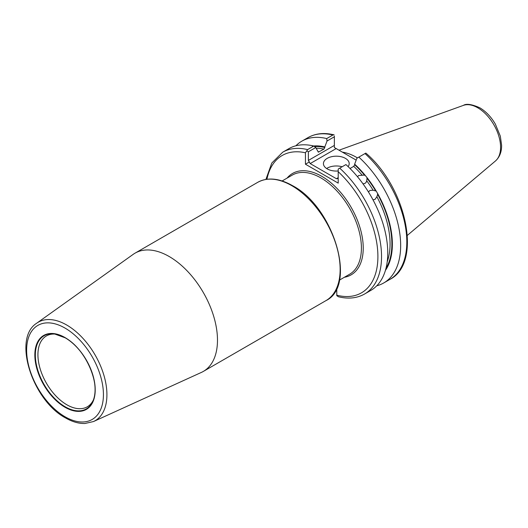 <?xml version="1.0" encoding="UTF-8"?>
<svg xmlns="http://www.w3.org/2000/svg" width="528" height="528" viewBox="0 0 528 528"><rect width="100%" height="100%" fill="white"/><g stroke="black" fill="none" stroke-linecap="round" stroke-linejoin="round"><path stroke-width="0.79" d="M368.471 192.007L369.877 190.469L373.131 190.219A72.468 41.837 -120 0 0 366.696 180.8L366.095 182.391L365.026 183.368L363.02 183.876M387.215 261.743A72.468 41.837 -120 0 0 376.873 196.7L375.032 199.393L372.999 199.841M358.829 157.12A81.873 47.269 60 0 1 383.704 282.975L389.855 279.424A81.873 47.269 -120 0 0 364.987 153.569L356.875 158.248L354.651 164.162A74.435 42.973 60 0 1 364.94 175.032L358.717 175.514L357.496 176.735M312.325 146.117L314.523 145.919A74.435 42.973 60 0 1 324.806 146.929L327.037 141.022L326.707 138.574L332.858 135.023A81.873 47.269 -120 0 0 307.989 137.617C315.559 133.366 324.278 132.449 334.151 134.878L332.858 135.023M314.952 146.916L314.523 145.919M348.11 166.617A12.883 7.438 0 0 0 349.199 163.627A12.883 7.438 0 0 0 345.424 158.367A12.883 7.438 0 0 0 331.386 156.75A12.883 7.438 0 0 0 323.433 163.627A12.883 7.438 0 0 0 327.202 168.881A12.883 7.438 0 0 0 338.21 170.98M342.124 166.769A12.883 7.438 0 0 0 326.608 168.518M55.552 334.105A40.907 23.615 -120 0 0 46.398 335.947A40.907 23.615 -120 0 0 40.128 368.722A40.907 23.615 -120 0 0 66.851 404.771A40.907 23.615 -120 0 0 87.298 406.798A40.907 23.615 -120 0 0 93.476 399.788M169.204 256.529A68.277 39.422 60 0 1 213.807 316.701A68.277 39.422 60 0 1 203.339 371.415A68.277 39.422 60 0 1 201.392 372.418L93.515 421.542A56.872 32.835 60 0 0 104.273 376.576A56.872 32.835 60 0 0 66.706 325.017A56.872 32.835 60 0 0 36.736 323.189L133.214 254.338A68.277 39.422 60 0 1 135.062 253.15A68.277 39.422 60 0 1 169.204 256.529M342.368 152.143A57.268 33.059 60 0 1 356.539 157.364A57.268 33.059 60 0 1 357.463 157.912M366.894 178.108A73.755 42.583 60 0 1 375.698 190.984L376.042 190.793A74.435 42.973 60 0 0 367.138 177.764L366.696 180.8M376.873 196.7L377.83 193.895A74.435 42.973 60 0 1 385.427 270.362M375.698 190.984L373.131 190.219M345.926 164.571A81.873 47.269 60 0 1 370.795 290.426L364.584 294.01A81.873 47.269 60 0 0 339.715 168.161L345.926 164.571M377.83 193.895L376.042 190.793M383.704 282.975A81.873 47.269 60 0 1 376.735 285.813M364.94 175.032L367.138 177.764M313.797 146.025L307.586 149.609A81.873 47.269 60 0 0 282.718 152.203L288.928 148.619A81.873 47.269 60 0 1 313.797 146.025L315.751 147.536L308.365 151.8L308.365 160.426L334.363 145.418L334.363 136.785L327.037 141.022M318.054 151.846A72.468 41.837 60 0 1 318.886 152.024L317.975 151.45L315.751 147.536M295.891 145.781A81.873 47.269 60 0 1 301.831 141.167A81.873 47.269 60 0 1 326.707 138.574M318.384 152.13L323.895 149.134A72.468 41.837 -120 0 0 316.199 148.203M314.761 146.54A73.755 42.583 60 0 1 324.806 147.51L324.806 146.929M324.806 147.51L323.895 149.134M362.116 175.098A72.468 41.837 -120 0 0 353.74 166.36L350.024 168.505M354.651 164.162L354.651 164.736A73.755 42.583 60 0 1 364.703 175.375M353.74 166.36L354.651 164.736M364.584 294.01C357.014 298.261 348.295 299.178 338.422 296.756L336.798 295.654L336.752 288.295M336.752 295.185A79.292 45.784 -120 0 0 377.896 257.407A79.292 45.784 -120 0 0 338.21 171.699L338.21 183.124L305.448 164.215L305.448 152.783A79.292 45.784 -120 0 0 266.937 179.256M356.176 160.109L336.184 148.573L310.187 163.581L336.389 178.708L338.21 177.659M364.987 153.569L365.812 153.094L366.313 153.483C406.949 188.575 422.341 263.102 389.855 279.424M334.363 145.418L334.363 147.517L336.184 148.573M334.363 136.092L334.363 136.785M338.21 171.699L338.21 169.026L339.715 168.161M338.21 178.53L336.389 178.708M310.187 163.581L308.365 160.426M305.448 164.215L309.434 161.911M307.586 149.609L306.768 150.876L308.365 151.8M306.768 150.876L305.448 152.783M65.03 337.57A42.689 24.644 60 0 1 95.212 389.849A42.689 24.644 60 0 1 65.03 407.279A42.689 24.644 60 0 1 34.841 354.994A42.689 24.644 60 0 1 65.03 337.57M65.076 337.748A42.24 24.387 -120 0 0 54.549 333.947A42.24 24.387 -120 0 0 35.838 361.614A42.24 24.387 -120 0 0 65.208 406.811A42.24 24.387 -120 0 0 93.113 400.739A42.24 24.387 -120 0 0 65.208 337.828M291.859 185.711A68.277 39.422 60 0 1 336.468 245.883A68.277 39.422 60 0 1 326 300.597C357.403 285.681 333.656 207.022 292.505 185.651C279.187 178.134 267.59 177.032 257.717 182.332A68.277 39.422 60 0 1 291.859 185.711M65.03 328.086A54.305 31.35 60 0 1 103.429 394.594A54.305 31.35 60 0 1 65.03 416.764A54.305 31.35 60 0 1 26.631 350.255A54.305 31.35 60 0 1 65.03 328.086M477.767 107.791A32.261 18.625 60 0 1 498.366 134.699A32.261 18.625 60 0 1 495.475 160.961C499.679 157.106 501.719 151.846 501.6 145.2L500.333 136.171L495.356 124.133C491.165 116.926 485.984 111.474 479.82 107.791C471.794 104.234 466.316 103.429 463.386 105.382A32.261 18.625 60 0 1 477.767 107.791M287.087 178.094A58.555 33.805 60 0 1 321.829 176.352A58.555 33.805 60 0 1 361.535 233.521A58.555 33.805 60 0 1 344.355 277.279M282.13 180.959L292.288 175.091A57.268 33.059 60 0 1 320.918 177.929A57.268 33.059 60 0 1 358.327 228.393A57.268 33.059 60 0 1 349.549 274.283L339.392 280.144M377.494 194.093A73.755 42.583 60 0 1 385.975 268.369M54.549 333.947L65.135 337.801C85.279 348.447 101.039 384.12 93.113 400.739M203.339 371.415L326 300.597M36.736 323.189C12.19 338.461 32.518 400.541 65.564 417.945C72.237 421.793 78.672 423.647 84.863 423.509L93.515 421.542M495.475 160.961L407.378 235.356M301.831 141.167L307.989 137.617M463.386 105.382L339.016 150.203M135.062 253.15L257.717 182.332M282.718 152.203L271.768 163.066L265.914 179.414"/></g></svg>
